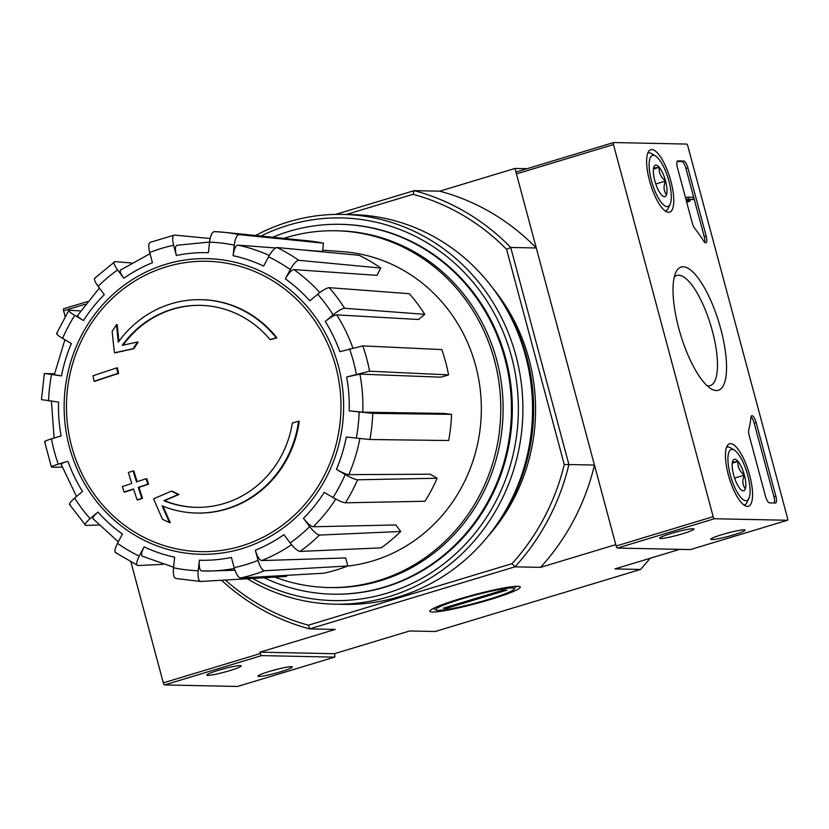 <?xml version="1.0" encoding="UTF-8"?>
<svg xmlns="http://www.w3.org/2000/svg" width="829" height="829" viewBox="0 0 829 829"><rect width="100%" height="100%" fill="white"/><g stroke="black" fill="none" stroke-linecap="round" stroke-linejoin="round"><path stroke-width="1.24" d="M259.985 652.164L260.347 653.532A2.135 0.663 73.2 0 0 261.591 655.604L334.564 657.128A2.135 0.663 73.2 0 0 334.636 657.117A2.135 0.663 73.2 0 0 334.719 655.086L334.346 653.718L259.985 652.164L335.227 629.429L309.663 628.89L514.975 566.839L540.539 567.368L615.781 544.632L594.466 465.069L568.901 464.541A225.871 213.467 91.2 0 1 514.975 566.839L512.021 563.658L308.45 625.18A222.317 210.11 91.2 0 1 225.301 580.031M196.504 513.037L197.198 513.058A106.713 100.848 91.2 0 0 299.259 421.298L298.564 421.287A106.713 100.848 91.2 0 1 196.504 513.037A106.713 100.848 91.2 0 1 162.183 505.897A384.687 116.474 -112 0 0 169.572 522.633L170.266 522.653A384.687 116.474 -112 0 1 163.023 506.239M298.564 421.287A388.853 37.326 165 0 0 292.357 422.997A101.014 95.47 91.2 0 1 196.11 507.338A101.014 95.47 91.2 0 1 163.883 500.685L164.577 500.695A383.972 47.17 -19.8 0 1 178.991 494.488A381.133 49.491 -156.5 0 1 172.038 491.172L171.344 491.162A385.05 47.305 160.2 0 0 153.624 498.851A383.578 116.143 68 0 0 162.484 519.265A372.718 48.393 23.5 0 0 169.572 522.633M196.452 507.348A101.014 95.47 91.2 0 1 164.577 500.695M163.883 500.685A383.972 47.17 -19.8 0 1 178.297 494.478L178.991 494.488M178.297 494.478A381.133 49.491 -156.5 0 1 171.344 491.162M269.995 339.548A388.853 37.326 -15 0 1 276.202 337.838L276.896 337.849A388.853 37.326 -15 0 0 270.689 339.558L269.995 339.548A101.014 95.47 91.2 0 0 200.338 305.352A101.014 95.47 91.2 0 0 122.257 345.341A383.972 26.269 169.8 0 1 137.448 342.035L138.153 342.045A381.133 105.138 -54.9 0 0 133.863 348.698A385.05 26.341 -10.2 0 0 115.19 352.802L114.495 352.781A385.05 26.341 -10.2 0 1 133.168 348.688L133.863 348.698M118.91 341.33A384.687 122.91 -101.6 0 1 117.21 324.636L116.516 324.626A384.687 122.91 -101.6 0 0 118.309 342.17A106.713 100.848 91.2 0 1 200.96 299.673A106.713 100.848 91.2 0 1 276.202 337.838M200.96 299.673L201.665 299.683A106.713 100.848 91.2 0 1 276.896 337.849M116.516 324.626A372.718 102.806 125.1 0 0 112.153 331.393A383.578 122.557 78.4 0 0 114.495 352.781M133.168 348.688A381.133 105.138 -54.9 0 1 137.448 342.035M123.096 345.154A101.014 95.47 91.2 0 1 200.68 305.352M117.894 373.402A384.615 120.132 -106.8 0 1 116.713 367.941L117.407 367.952A384.615 120.132 -106.8 0 0 118.588 373.423L117.894 373.402A387.412 37.191 -15 0 0 94.133 381.267L94.838 381.288A387.412 37.191 -15 0 1 118.588 373.423M116.713 367.941A386.573 37.108 165 0 0 92.952 375.806A378.19 118.122 73.2 0 0 94.133 381.267M133.117 470.934A388.853 37.326 165 0 0 128.36 472.499A381.029 119.013 73.2 0 0 131.77 483.462A387.412 37.191 165 0 0 122.36 486.602A378.19 118.122 73.2 0 0 124.112 492.084A386.573 37.108 -15 0 1 133.521 488.934A381.029 119.013 73.2 0 0 137.117 499.897A384.615 36.922 -15 0 1 141.863 498.322A382.314 119.407 -106.8 0 1 138.277 487.359A386.573 37.108 -15 0 1 147.863 484.219L148.557 484.229A384.615 120.132 -106.8 0 1 146.816 478.758L146.122 478.737A387.412 37.191 165 0 0 136.526 481.887A382.314 119.407 -106.8 0 1 133.117 470.934L133.811 470.945A382.314 119.407 -106.8 0 0 137.158 481.68M138.277 487.359L138.971 487.379A386.573 37.108 -15 0 1 148.557 484.229M147.863 484.219A384.615 120.132 -106.8 0 1 146.122 478.737M124.112 492.084L124.806 492.094A386.573 37.108 -15 0 1 133.593 489.162M137.117 499.897L137.811 499.908A384.615 36.922 -15 0 1 142.557 498.333A382.314 119.407 -106.8 0 1 138.971 487.379M141.863 498.322L142.557 498.333M115.5 552.601L137.863 565.544C135.935 565.046 136.391 561.907 139.22 556.114L144.111 546.839A153.831 145.386 91.2 0 0 174.67 557.223L173.499 567.772C172.992 574.342 173.789 577.906 175.903 578.476L200.608 581.471C198.504 580.911 197.706 577.347 198.214 570.766L199.374 560.228C198.867 566.756 199.654 570.331 201.748 570.932L211.841 570.953A164.494 155.469 91.2 0 1 201.748 570.932M199.374 560.228A153.831 145.386 91.2 0 0 231.395 557.44L234.13 567.647C236.047 574 238.161 577.461 240.462 578L323.901 573.202A168.246 159.013 91.2 0 0 347.838 565.969L264.399 570.766A175.074 165.458 91.2 0 1 240.462 578M264.399 570.766C262.099 570.228 259.995 566.777 258.068 560.404L255.332 550.207C257.239 556.518 259.342 559.979 261.643 560.57L345.693 557.958L347.838 565.969M255.332 550.207A153.831 145.386 91.2 0 0 283.932 534.674L290.15 542.974C294.243 548.166 297.528 550.984 300.005 551.43L381.185 547.855A168.246 159.013 91.2 0 0 400.708 531.482L395.827 524.964L313.279 526.757C310.792 526.27 307.518 523.451 303.455 518.301L309.673 526.612C313.766 531.793 317.051 534.612 319.517 535.068A175.074 165.458 91.2 0 1 300.005 551.43M303.455 518.301A153.831 145.386 91.2 0 0 324.284 492.385L333.04 497.535C338.719 500.747 342.854 502.509 345.455 502.799L424.997 501.255A168.246 159.013 91.2 0 0 437.132 478.25L357.579 479.794A175.074 165.458 91.2 0 1 345.455 502.799M357.579 479.794C354.988 479.494 350.854 477.742 345.175 474.52L336.419 469.369C342.056 472.561 346.18 474.323 348.802 474.644L430.261 474.209L437.132 478.25M336.419 469.369A153.831 145.386 91.2 0 0 346.304 437.007L369.889 439.515L448.655 440.52A168.246 159.013 91.2 0 0 451.556 414.365L372.781 413.37A175.074 165.458 91.2 0 1 369.889 439.515M372.781 413.37L349.206 410.863L362.801 412.158L443.743 413.422L451.556 414.365M359.921 374.128L346.646 376.988L369.599 371.205L448.572 374.874L440.997 377.164L359.921 374.128A164.494 155.469 91.2 0 1 362.801 412.158M448.572 374.874A168.246 159.013 91.2 0 0 441.795 349.569L362.822 345.9L339.859 351.683A153.831 145.386 91.2 0 0 325.248 321.455L333.113 314.854C338.232 310.751 342.076 308.554 344.626 308.284L424.749 314.326L418.572 319.497L336.729 314.875A164.494 155.469 91.2 0 1 352.791 347.838M424.749 314.326A168.246 159.013 91.2 0 0 409.319 293.704L329.206 287.663C326.647 287.943 322.813 290.14 317.694 294.243L309.818 300.844A153.831 145.386 91.2 0 0 285.373 278.865L290.264 269.591C293.528 263.809 296.367 260.72 298.772 260.306L380.812 268.078L376.977 275.363L293.849 269.58A164.494 155.469 91.2 0 1 319.797 292.575M380.812 268.078A168.246 159.013 91.2 0 0 359.092 255.301L277.052 247.529C274.648 247.944 271.808 251.032 268.544 256.814L263.653 266.088A153.831 145.386 91.2 0 0 233.094 255.695L234.255 245.156C235.198 238.586 236.783 235.073 239.011 234.607L323.455 243.187L322.543 251.456L303.652 250.047M214.307 231.602A175.074 165.458 91.2 0 1 223.633 232.265L214.307 231.602C212.079 232.068 210.493 235.591 209.55 242.151L208.38 252.7A153.831 145.386 91.2 0 0 176.359 255.487L173.634 245.28C172.142 238.928 172.422 235.519 174.453 235.073L210.172 238.503M150.515 242.306C148.484 242.752 148.215 246.151 149.697 252.513L152.432 262.72A153.831 145.386 91.2 0 0 123.822 278.254L117.604 269.943C113.946 264.772 113.055 262.005 114.91 261.643L131.479 262.969M95.397 278.005C93.532 278.368 94.433 281.135 98.091 286.316L104.309 294.627A153.831 145.386 91.2 0 0 83.48 320.543L74.714 315.393C69.481 312.181 67.729 310.481 69.47 310.274L80.589 310.896M57.336 333.279C55.595 333.486 57.346 335.196 62.589 338.398L71.346 343.558A153.831 145.386 91.2 0 0 61.46 375.91L45.025 373.558L54.496 373.827M42.134 399.713L58.558 402.065A153.831 145.386 91.2 0 0 61.118 435.93L51.471 438.852C45.668 440.676 43.616 441.681 45.315 441.867M44.621 441.681L51.398 467.007L52.092 467.173C50.403 466.986 52.455 465.981 58.248 464.157L67.895 461.245C62.144 463.048 60.071 464.053 61.709 464.261M67.895 461.245A153.831 145.386 91.2 0 0 82.517 491.462L74.651 498.063C69.957 502.187 68.506 504.426 70.289 504.788M69.543 504.519L85.719 525.41C83.936 525.037 85.387 522.798 90.071 518.674L97.936 512.073C93.283 516.166 91.812 518.415 93.553 518.809M97.936 512.073A153.831 145.386 91.2 0 0 122.391 534.063L117.5 543.337C114.671 549.119 114.215 552.269 116.143 552.767M286.689 575.347L286.565 576.445L200.608 581.471M162.992 564.352L137.863 565.544M142.723 556.269C140.826 555.731 141.293 552.591 144.111 546.839M98.879 525.047L85.719 525.41M62.165 467.162L52.092 467.173M45.025 373.558L44.351 373.599L41.45 399.754M61.46 375.91L54.952 374.77M69.47 310.274L68.755 310.46L56.6 333.496M83.48 320.543C78.268 317.362 76.506 315.652 78.185 315.424M114.91 261.643L94.661 278.223M123.822 278.254C120.184 273.114 119.283 270.347 121.096 269.943M174.453 235.073L150.008 242.369M176.359 255.487C174.888 249.166 175.147 245.757 177.157 245.27M233.094 255.695C234.027 249.177 235.602 245.653 237.819 245.135A164.494 155.469 91.2 0 1 269.29 255.467M275.653 247.964L237.819 245.135M239.011 234.607A175.074 165.458 91.2 0 0 223.633 232.265L308.212 240.845A168.246 159.013 91.2 0 1 323.455 243.187M285.373 278.865C288.616 273.124 291.435 270.026 293.849 269.58M325.248 321.455C330.336 317.372 334.16 315.186 336.729 314.875M400.708 531.482L319.517 535.068M335.579 214.4L414.168 190.649A225.871 213.467 91.2 0 1 510.726 247.456L536.29 247.995L514.975 168.442L527.078 168.691M346.315 214.473L413.049 194.307A222.317 210.11 91.2 0 1 506.581 249.332L510.726 247.456L568.901 464.541L564.259 464.572A222.317 210.11 91.2 0 1 512.021 563.658M413.049 194.307L414.168 190.649L439.733 191.178L514.975 168.442M432.51 612.04A46.797 4.497 -15 0 1 429.961 610.818A46.797 4.497 -15 0 1 473.898 594.839A46.797 4.497 -15 0 1 519.949 586.704A46.797 4.497 -15 0 1 485.535 600.921A46.797 4.497 -15 0 1 432.51 612.04M334.346 653.718L409.588 630.983L435.152 631.511L640.465 569.461L614.9 568.922L679.625 549.368M506.581 249.332L564.259 464.572M492.975 288.419A184.96 174.815 91.2 0 1 487.784 536.487M540.539 567.368A225.871 213.467 -88.8 0 0 594.466 465.069M308.45 625.18L309.663 628.89A225.871 213.467 91.2 0 1 221.509 580.248M536.29 247.995A225.871 213.467 -88.8 0 0 439.733 191.178M650.029 558.311A225.871 213.467 91.2 0 1 640.465 569.461M272.71 237.249A184.96 174.815 91.2 0 1 340.501 224.317A184.96 174.815 91.2 0 1 510.042 385.381A184.96 174.815 91.2 0 1 384.283 587.077A184.96 174.815 91.2 0 1 332.761 594.165A184.96 174.815 91.2 0 1 264.202 577.761M283.746 238.369A178.422 168.629 91.2 0 1 335.9 230.763A178.422 168.629 91.2 0 1 499.441 386.138A178.422 168.629 91.2 0 1 378.128 580.694A178.422 168.629 91.2 0 1 328.439 587.523A178.422 168.629 91.2 0 1 274.979 577.129M322.688 250.192L342.988 251.705A157.831 149.168 91.2 0 1 480.571 392.749A157.831 149.168 91.2 0 1 372.832 560.901A157.831 149.168 91.2 0 1 347.496 566.103M335.9 230.763L338.222 230.814A178.422 168.629 91.2 0 1 501.763 386.179A178.422 168.629 91.2 0 1 380.459 580.735A178.422 168.629 91.2 0 1 330.761 587.574L328.439 587.523M260.99 236.058A191.364 180.867 91.2 0 1 507.006 342.056A191.364 180.867 91.2 0 1 386.811 593.253A191.364 180.867 91.2 0 1 252.607 578.435M340.937 224.327A184.96 174.815 91.2 0 1 510.892 385.174A184.96 174.815 91.2 0 1 385.164 587.098A184.96 174.815 91.2 0 1 333.206 594.175M255.601 235.509A194.919 184.225 91.2 0 1 342.75 214.4A194.919 184.225 91.2 0 1 521.42 384.138A194.919 184.225 91.2 0 1 388.894 596.693A194.919 184.225 91.2 0 1 334.595 604.165A194.919 184.225 91.2 0 1 247.27 578.746M342.75 214.4L352.398 214.607A194.919 184.225 91.2 0 1 531.068 384.345A194.919 184.225 91.2 0 1 398.531 596.89A194.919 184.225 91.2 0 1 344.242 604.362L334.595 604.165M499.068 297.062A190.297 179.852 91.2 0 1 494.239 528.104M130.972 562.155L163.313 682.868A2.135 0.663 73.2 0 0 164.556 684.93L237.529 686.453A2.135 0.663 73.2 0 0 237.602 686.443A2.135 0.663 73.2 0 0 237.664 686.422M63.688 308.751L87.418 301.58L63.76 308.74A2.135 0.663 73.2 0 0 63.688 308.751A2.135 0.663 73.2 0 0 63.605 310.771L65.139 316.491M269.321 671.438A17.782 1.71 -15 0 1 292.181 666.827A17.782 1.71 -15 0 1 275.57 673.21A17.782 1.71 -15 0 1 257.985 675.987A17.782 1.71 -15 0 1 269.321 671.438M218.193 670.371A17.782 1.71 -15 0 1 241.052 665.749A17.782 1.71 -15 0 1 224.441 672.143A17.782 1.71 -15 0 1 206.856 674.92A17.782 1.71 -15 0 1 218.193 670.371M226.431 668.101A14.704 1.409 -15 0 1 220.701 669.635M277.56 669.169A14.704 1.409 -15 0 1 271.829 670.702M765.416 496.001A7.119 2.218 73.2 0 0 769.571 502.882L775.384 503.006A7.119 2.218 73.2 0 0 775.612 502.975A7.119 2.218 73.2 0 0 775.871 496.219L756.152 422.603A7.119 2.218 73.2 0 0 751.768 415.743A7.119 2.218 73.2 0 0 750.908 417.484A124.495 38.88 73.2 0 1 748.753 429.826A7.119 2.218 73.2 0 0 749.219 435.567L765.416 496.001M714.432 518.736L787.405 520.26A2.135 0.663 73.2 0 0 787.467 520.249A2.135 0.663 73.2 0 0 787.55 518.229L687.852 146.132A2.135 0.663 73.2 0 0 686.599 144.07L613.626 142.547A2.135 0.663 73.2 0 0 613.564 142.557A2.135 0.663 73.2 0 0 613.481 144.578L713.178 516.664A2.135 0.663 73.2 0 0 714.432 518.736L617.387 548.062L690.37 549.586A2.135 0.663 73.2 0 0 690.433 549.586A2.135 0.663 73.2 0 0 690.495 549.554M683.2 266.772A64.372 20.103 -106.8 0 1 722.598 336.325A64.372 20.103 -106.8 0 1 711.044 388.77A64.372 20.103 -106.8 0 1 680.536 334.481A64.372 20.103 -106.8 0 1 675.863 272.389A64.372 20.103 -106.8 0 1 683.2 266.772M649.532 180.701A32.632 10.197 -106.8 0 1 650.703 149.707A32.632 10.197 -106.8 0 1 669.956 177.976A32.632 10.197 -106.8 0 1 669.583 212.183A32.632 10.197 -106.8 0 1 649.532 180.701M728.339 474.82A32.632 10.197 -106.8 0 1 729.51 443.816A32.632 10.197 -106.8 0 1 748.763 472.095A32.632 10.197 -106.8 0 1 748.39 506.291A32.632 10.197 -106.8 0 1 728.339 474.82M703.614 241.001A7.119 2.218 73.2 0 0 705.894 242.804A7.119 2.218 73.2 0 0 706.163 236.037L687.904 167.904A7.119 2.218 73.2 0 0 683.749 161.013L677.935 160.888A7.119 2.218 73.2 0 0 677.707 160.919A7.119 2.218 73.2 0 0 677.448 167.686L692.174 222.649A7.119 2.218 73.2 0 0 694.785 228.421A124.495 38.88 73.2 0 1 703.614 241.001M722.152 534.581A17.782 1.71 -15 0 1 745.022 529.959A17.782 1.71 -15 0 1 728.401 536.342A17.782 1.71 -15 0 1 710.816 539.119A17.782 1.71 -15 0 1 722.152 534.581M671.024 533.503A17.782 1.71 -15 0 1 693.894 528.892A17.782 1.71 -15 0 1 677.272 535.275A17.782 1.71 -15 0 1 659.687 538.052A17.782 1.71 -15 0 1 671.024 533.503M613.501 142.578L516.591 171.872A2.135 0.663 73.2 0 0 516.529 171.883A2.135 0.663 73.2 0 0 516.446 173.914L616.144 546A2.135 0.663 73.2 0 0 617.387 548.062M674.267 277.124A57.533 17.969 -106.8 0 1 676.733 275.539A57.533 17.969 -106.8 0 1 678.733 275.238A57.533 17.969 -106.8 0 1 711.655 328.429A57.533 17.969 -106.8 0 1 710.028 385.661A57.533 17.969 -106.8 0 1 707.085 385.713M679.262 531.234A14.704 1.409 -15 0 1 673.531 532.767M730.39 532.301A14.704 1.409 -15 0 1 724.66 533.835M689.562 201.26L687.624 201.851L686.723 199.789L688.661 199.209L689.915 201.271L689.334 199.219L694.008 199.312L693.458 197.261L687.655 197.147L688.661 199.209M687.624 201.851L689.915 201.271M689.531 199.851L694.008 199.312M688.205 199.198L686.257 199.779L685.707 197.727L687.655 197.147M704.702 242.348A7.119 2.218 73.2 0 0 704.225 236.628L685.966 168.484A7.119 2.218 73.2 0 0 681.811 161.603L677.127 161.5M774.245 502.985A7.119 2.218 73.2 0 0 773.934 496.799L754.214 423.194A7.119 2.218 73.2 0 0 751.022 416.79M732.649 461.307A16.425 5.129 -106.8 0 1 732.898 460.675A16.425 5.129 -106.8 0 1 738.017 461.411C737.52 466.748 739.634 471.328 744.369 475.152C742.09 480.447 742.411 484.996 745.354 488.778A16.425 5.129 -106.8 0 1 741.872 490.374A16.425 5.129 -106.8 0 1 739.986 488.664A16.425 5.129 -106.8 0 1 733.634 474.924A16.425 5.129 -106.8 0 1 732.649 461.307C731.831 462.126 733.624 462.167 738.017 461.411A16.425 5.129 -106.8 0 1 744.369 475.152A16.425 5.129 -106.8 0 1 745.354 488.778M730.287 474.862A26.673 8.331 -106.8 0 1 734.339 450.126A26.673 8.331 -106.8 0 1 746.981 472.634A26.673 8.331 -106.8 0 1 748.919 498.364A26.673 8.331 -106.8 0 1 730.287 474.862M726.567 447.256A30.238 9.44 -106.8 0 1 727.023 447.08A30.238 9.44 -106.8 0 1 730.484 447.784L734.339 450.126M748.919 498.364L747.002 502.447A30.238 9.44 -106.8 0 1 744.515 504.954A30.238 9.44 -106.8 0 1 744.038 505.058M734.598 478.105L744.369 475.152M732.276 463.152L738.017 461.411M653.843 167.189A16.425 5.129 -106.8 0 1 654.091 166.567A16.425 5.129 -106.8 0 1 659.21 167.303C658.713 172.639 660.827 177.219 665.563 181.033C663.283 186.338 663.604 190.877 666.547 194.66A16.425 5.129 -106.8 0 1 663.065 196.266A16.425 5.129 -106.8 0 1 661.179 194.546A16.425 5.129 -106.8 0 1 654.827 180.815A16.425 5.129 -106.8 0 1 653.843 167.189C653.024 168.018 654.817 168.049 659.21 167.303A16.425 5.129 -106.8 0 1 665.563 181.033A16.425 5.129 -106.8 0 1 666.547 194.66M651.48 180.743A26.673 8.331 -106.8 0 1 655.532 156.018A26.673 8.331 -106.8 0 1 668.174 178.515A26.673 8.331 -106.8 0 1 670.112 204.245A26.673 8.331 -106.8 0 1 651.48 180.743M647.76 153.137A30.238 9.44 -106.8 0 1 648.216 152.961A30.238 9.44 -106.8 0 1 651.667 153.676L655.532 156.018M670.112 204.245L668.195 208.338A30.238 9.44 -106.8 0 1 665.708 210.846A30.238 9.44 -106.8 0 1 665.231 210.949M655.791 183.997L665.563 181.033M653.47 169.043L659.21 167.303M488.364 599.45A40.714 3.907 -15 0 1 436.023 610.03A40.714 3.907 -15 0 1 474.053 595.398A40.714 3.907 -15 0 1 514.301 589.056A40.714 3.907 -15 0 1 488.364 599.45M446.727 608.299L443.235 608.227L503.4 590.051L506.892 590.124L446.727 608.299L446.448 607.263M71.657 446.375A145.22 137.251 91.2 0 1 166.297 266.834A145.22 137.251 91.2 0 1 335.776 366.542A145.22 137.251 91.2 0 1 241.125 546.083A145.22 137.251 91.2 0 1 71.657 446.375M241.975 548.622A147.863 139.749 91.2 0 1 68.392 370.573A147.863 139.749 91.2 0 1 301.279 300.191A147.863 139.749 91.2 0 1 241.975 548.622M198.214 570.766A164.401 155.386 91.2 0 1 173.499 567.772M258.068 560.404A164.401 155.386 91.2 0 1 234.13 567.647M309.673 526.612A164.401 155.386 91.2 0 1 290.15 542.974M345.175 474.52A164.401 155.386 91.2 0 1 333.04 497.535M359.164 412.075A164.401 155.386 91.2 0 1 356.273 438.22M346.646 376.988A153.831 145.386 91.2 0 1 349.206 410.863M349.517 348.771A164.401 155.386 91.2 0 1 356.294 374.076M317.694 294.243A164.401 155.386 91.2 0 1 333.113 314.854M268.544 256.814A164.401 155.386 91.2 0 1 290.264 269.591M209.55 242.151A164.401 155.386 91.2 0 1 234.255 245.156M149.697 252.513A164.401 155.386 91.2 0 1 173.634 245.28M98.091 286.316A164.401 155.386 91.2 0 1 117.604 269.943M62.589 338.398A164.401 155.386 91.2 0 1 74.714 315.393M48.6 400.853A164.401 155.386 91.2 0 1 51.491 374.708M58.248 464.157A164.401 155.386 91.2 0 1 51.471 438.852M90.071 518.674A164.401 155.386 91.2 0 1 74.651 498.063M139.22 556.114A164.401 155.386 91.2 0 1 117.5 543.337M234.369 568.476A164.494 155.469 91.2 0 1 211.841 570.953L234.928 570.207M291.507 544.694A164.494 155.469 91.2 0 1 261.643 560.57M335.776 499.048A164.494 155.469 91.2 0 1 313.279 526.757M359.838 438.634A164.494 155.469 91.2 0 1 348.802 474.644M362.822 345.9A175.074 165.458 91.2 0 1 369.599 371.205M329.206 287.663A175.074 165.458 91.2 0 1 344.626 308.284M277.052 247.529A175.074 165.458 91.2 0 1 298.772 260.306M334.564 657.128L237.529 686.453M261.591 655.604L164.556 684.93M85.397 304.191L63.605 310.771M260.347 653.532L163.313 682.868M787.405 520.26L690.37 549.586M613.481 144.578L516.446 173.914M713.178 516.664L616.144 546M687.345 200.825L689.293 200.235M681.811 161.603L683.749 161.013M685.966 168.484L687.904 167.904M704.225 236.628L706.163 236.037M773.934 496.799L775.871 496.219M754.214 423.194L756.152 422.603M209.561 242.047L176.836 245.291M150.008 253.684L120.474 270.088M99.376 288.026L77.501 315.6M64.88 339.755L54.299 374.801M61.045 464.095L76.517 496.498M92.879 518.602L118.298 541.824M142.236 556.176L173.562 567.202M332.761 594.165L333.641 594.175M340.501 224.317L341.382 224.338M51.398 401.195L54.134 438.044M334.636 657.117L237.602 686.443M787.467 520.249L690.433 549.586M613.564 142.557L516.529 171.883M514.301 589.056L515.876 586.341M436.023 610.03L433.298 608.476"/></g></svg>
